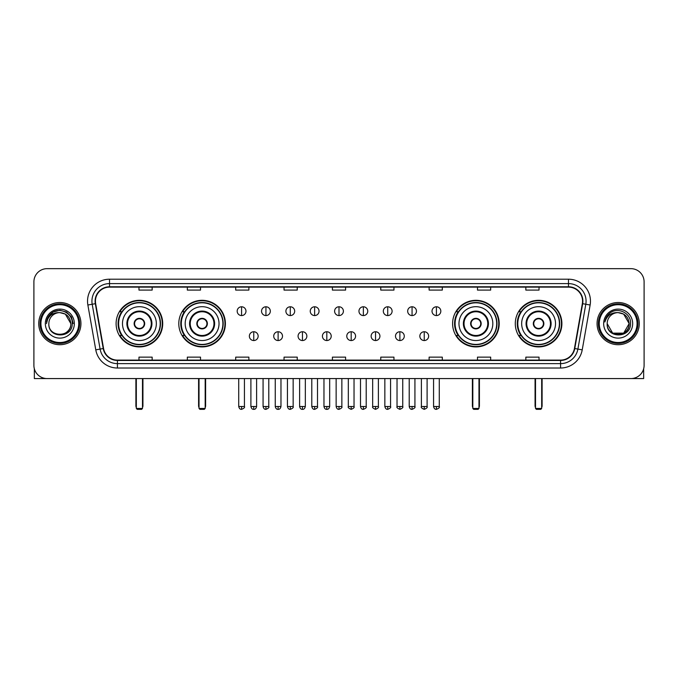 <?xml version="1.0" encoding="UTF-8"?>
<svg xmlns="http://www.w3.org/2000/svg" width="678" height="678" viewBox="0 0 678 678"><rect width="100%" height="100%" fill="white"/><g stroke="black" fill="none" stroke-linecap="round" stroke-linejoin="round"><path stroke-width="1.02" d="M515.288 323.609A23.298 23.298 0 0 0 538.586 346.916A23.298 23.298 0 0 0 561.893 323.609A23.298 23.298 0 0 0 538.586 300.312A23.298 23.298 0 0 0 515.288 323.609M452.599 323.609A23.298 23.298 0 0 0 475.897 346.916A23.298 23.298 0 0 0 499.203 323.609A23.298 23.298 0 0 0 475.897 300.312A23.298 23.298 0 0 0 452.599 323.609M178.797 323.609A23.298 23.298 0 0 0 202.103 346.916A23.298 23.298 0 0 0 225.401 323.609A23.298 23.298 0 0 0 202.103 300.312A23.298 23.298 0 0 0 178.797 323.609M116.108 323.609A23.298 23.298 0 0 0 139.414 346.916A23.298 23.298 0 0 0 162.712 323.609A23.298 23.298 0 0 0 139.414 300.312A23.298 23.298 0 0 0 116.108 323.609M121.701 335.483A21.323 21.323 0 0 1 121.701 311.744M184.391 335.483A21.323 21.323 0 0 1 184.391 311.744M458.184 335.483A21.323 21.323 0 0 1 458.184 311.744M520.874 335.483A21.323 21.323 0 0 1 520.874 311.744M33.9 281.845L33.9 365.374A13.187 13.187 0 0 0 47.087 378.57L630.913 378.57A13.187 13.187 0 0 0 644.1 365.374L644.1 281.845A13.187 13.187 0 0 0 630.913 268.658L47.087 268.658A13.187 13.187 0 0 0 33.9 281.845L33.9 365.374M38.739 323.609A21.103 21.103 0 0 0 59.842 344.712A21.103 21.103 0 0 0 80.936 323.609A21.103 21.103 0 0 0 59.842 302.515A21.103 21.103 0 0 0 38.739 323.609A21.103 21.103 0 0 0 59.842 344.712A21.103 21.103 0 0 0 80.936 323.609A21.103 21.103 0 0 0 59.842 302.515A21.103 21.103 0 0 0 38.739 323.609M597.064 323.609A21.103 21.103 0 0 0 618.158 344.712A21.103 21.103 0 0 0 639.261 323.609A21.103 21.103 0 0 0 618.158 302.515A21.103 21.103 0 0 0 597.064 323.609A21.103 21.103 0 0 0 618.158 344.712A21.103 21.103 0 0 0 639.261 323.609A21.103 21.103 0 0 0 618.158 302.515A21.103 21.103 0 0 0 597.064 323.609M95.445 301.193A14.069 14.069 0 0 1 109.514 287.125L568.486 287.125A14.069 14.069 0 0 1 582.343 303.634L574.435 348.475A14.069 14.069 0 0 1 560.579 360.103L117.421 360.103A14.069 14.069 0 0 1 103.565 348.475L95.657 303.634A14.069 14.069 0 0 1 95.445 301.193M95.098 301.193A14.416 14.416 0 0 0 95.318 303.693L103.225 348.534A14.416 14.416 0 0 0 117.421 360.45L560.579 360.45A14.416 14.416 0 0 0 574.775 348.534L582.682 303.693A14.416 14.416 0 0 0 568.486 286.769L109.514 286.769A14.416 14.416 0 0 0 95.098 301.193M87.869 305.007A21.984 21.984 0 0 1 109.514 279.209L568.486 279.209A21.984 21.984 0 0 1 590.131 305.007L582.224 349.848A21.984 21.984 0 0 1 560.579 368.018L117.421 368.018A21.984 21.984 0 0 1 95.776 349.848L87.869 305.007L92.2 304.244A17.586 17.586 0 0 1 109.514 283.607L568.486 283.607A17.586 17.586 0 0 1 585.8 304.244L577.893 349.085A17.586 17.586 0 0 1 560.579 363.62L117.421 363.62A17.586 17.586 0 0 1 100.107 349.085L92.2 304.244A17.586 17.586 0 0 1 91.928 301.193M630.913 268.658L47.087 268.658M47.087 378.57L630.913 378.57M644.1 365.374L644.1 281.845M574.775 348.534L577.893 349.085L585.8 304.244L590.131 305.007M332.406 287.125L332.406 290.099L345.594 290.099L345.594 287.125M284.048 287.125L284.048 290.099L297.235 290.099L297.235 287.125M235.69 287.125L235.69 290.099L248.877 290.099L248.877 287.125M187.331 287.125L187.331 290.099L200.518 290.099L200.518 287.125M138.973 287.125L138.973 290.099L152.16 290.099L152.16 287.125M380.765 287.125L380.765 290.099L393.952 290.099L393.952 287.125M429.123 287.125L429.123 290.099L442.31 290.099L442.31 287.125M477.481 287.125L477.481 290.099L490.669 290.099L490.669 287.125M525.84 287.125L525.84 290.099L539.027 290.099L539.027 287.125M345.594 360.103L345.594 357.128L332.406 357.128L332.406 360.103M297.235 360.103L297.235 357.128L284.048 357.128L284.048 360.103M248.877 360.103L248.877 357.128L235.69 357.128L235.69 360.103M200.518 360.103L200.518 357.128L187.331 357.128L187.331 360.103M152.16 360.103L152.16 357.128L138.973 357.128L138.973 360.103M393.952 360.103L393.952 357.128L380.765 357.128L380.765 360.103M442.31 360.103L442.31 357.128L429.123 357.128L429.123 360.103M490.669 360.103L490.669 357.128L477.481 357.128L477.481 360.103M539.027 360.103L539.027 357.128L525.84 357.128L525.84 360.103M34.341 368.756L34.341 378.57L85.335 378.57M78.741 323.609A18.908 18.908 0 0 0 59.842 304.71A18.908 18.908 0 0 0 40.934 323.609A18.908 18.908 0 0 0 59.842 342.517A18.908 18.908 0 0 0 78.741 323.609M79.623 323.609A19.781 19.781 0 0 0 59.842 303.829A19.781 19.781 0 0 0 40.053 323.609A19.781 19.781 0 0 0 59.842 343.399A19.781 19.781 0 0 0 79.623 323.609M70.826 323.609C70.173 316.94 66.512 313.27 59.842 312.626L65.334 314.092L70.826 323.609L65.334 314.092L59.842 312.626L65.334 314.092L70.826 323.609L65.334 314.092L59.842 312.626L65.334 314.092L70.826 323.609L65.334 314.092L59.842 312.626L65.334 314.092L70.826 323.609C71.504 337.788 48.172 337.788 48.85 323.609C47.867 338.864 72.732 338.525 72.215 323.609C73.029 313.143 59.317 306.49 51.409 313.236C48.655 315.541 47.036 318.465 46.562 322.016C48.638 315.465 53.062 312.338 59.842 312.626L65.334 314.092L70.826 323.609C71.504 337.788 48.172 337.788 48.85 323.609C48.172 337.788 71.504 337.788 70.826 323.609C71.504 337.788 48.172 337.788 48.85 323.609C48.172 337.788 71.504 337.788 70.826 323.609C71.504 337.788 48.172 337.788 48.85 323.609C48.172 337.788 71.504 337.788 70.826 323.609C71.504 337.788 48.172 337.788 48.85 323.609C48.172 337.788 71.504 337.788 70.826 323.609C71.504 337.788 48.172 337.788 48.85 323.609C48.172 337.788 71.504 337.788 70.826 323.609C71.504 337.788 48.172 337.788 48.85 323.609C48.172 337.788 71.504 337.788 70.826 323.609C71.504 337.788 48.172 337.788 48.85 323.609A10.992 10.992 0 0 1 59.842 312.626L65.334 314.092L70.826 323.609C71.266 332.144 60.3 337.814 53.604 332.669M45.333 323.609A14.509 14.509 0 0 0 59.842 338.119A14.509 14.509 0 0 0 74.343 323.609A14.509 14.509 0 0 0 59.842 309.109A14.509 14.509 0 0 0 45.333 323.609M51.409 313.236L48.163 317.092M48.07 317.262L53.155 312.033L59.842 310.244L66.52 312.033L71.419 316.931L73.207 323.609L71.419 316.931L66.52 312.033L59.842 310.244L53.155 312.033L48.257 316.931L46.468 323.609M47.969 317.465L48.257 316.931L47.969 317.465M122.481 323.609A16.925 16.925 0 0 1 139.414 306.685A16.925 16.925 0 0 1 156.338 323.609A16.925 16.925 0 0 1 139.414 340.542A16.925 16.925 0 0 1 122.481 323.609A16.925 16.925 0 0 0 139.414 340.542A16.925 16.925 0 0 0 156.338 323.609M127.54 323.609A11.873 11.873 0 0 0 139.414 335.483A11.873 11.873 0 0 0 151.279 323.609A11.873 11.873 0 0 0 139.414 311.744A11.873 11.873 0 0 0 127.54 323.609M121.964 311.744A21.103 21.103 0 0 0 121.964 335.483M160.203 323.609A20.798 20.798 0 0 0 139.414 302.82A20.798 20.798 0 0 0 118.616 323.609A20.798 20.798 0 0 0 139.414 344.407A20.798 20.798 0 0 0 160.203 323.609M134.134 323.609A5.271 5.271 0 0 0 139.414 328.889A5.271 5.271 0 0 0 144.685 323.609A5.271 5.271 0 0 0 139.414 318.338A5.271 5.271 0 0 0 134.134 323.609M162.271 323.609A22.857 22.857 0 0 1 119.87 335.483L121.989 335.483A21.077 21.077 0 0 0 153.355 339.415A21.077 21.077 0 0 0 153.355 307.804A21.077 21.077 0 0 0 121.989 311.744L119.87 311.744A22.857 22.857 0 0 1 162.271 323.609M134.303 322.296L134.481 322.296A5.102 5.102 0 0 1 144.338 322.296L144.067 322.296A4.839 4.839 0 0 1 139.414 328.449A4.839 4.839 0 0 1 134.761 322.296A4.839 4.839 0 0 1 144.067 322.296L144.516 322.296M144.516 324.931L144.338 324.931A5.102 5.102 0 0 1 134.481 324.931L134.303 324.931M136.329 378.57L136.329 408.461L142.49 408.461L142.49 378.57M136.329 408.461L137.21 409.343L141.609 409.343L142.49 408.461M185.179 323.609A16.925 16.925 0 0 1 202.103 306.685A16.925 16.925 0 0 1 219.028 323.609A16.925 16.925 0 0 1 202.103 340.542A16.925 16.925 0 0 1 185.179 323.609A16.925 16.925 0 0 0 202.103 340.542A16.925 16.925 0 0 0 219.028 323.609M190.23 323.609A11.873 11.873 0 0 0 202.103 335.483A11.873 11.873 0 0 0 213.968 323.609A11.873 11.873 0 0 0 202.103 311.744A11.873 11.873 0 0 0 190.23 323.609M184.653 311.744A21.103 21.103 0 0 0 184.653 335.483L182.56 335.483A22.857 22.857 0 0 0 224.96 323.609A22.857 22.857 0 0 0 182.56 311.744L184.679 311.744A21.077 21.077 0 0 1 216.045 307.804A21.077 21.077 0 0 1 216.045 339.415A21.077 21.077 0 0 1 184.679 335.483M222.893 323.609A20.798 20.798 0 0 0 202.103 302.82A20.798 20.798 0 0 0 181.306 323.609A20.798 20.798 0 0 0 202.103 344.407A20.798 20.798 0 0 0 222.893 323.609M196.823 323.609A5.271 5.271 0 0 0 202.103 328.889A5.271 5.271 0 0 0 207.375 323.609A5.271 5.271 0 0 0 202.103 318.338A5.271 5.271 0 0 0 196.823 323.609M196.993 322.296L197.171 322.296A5.102 5.102 0 0 1 207.027 322.296L206.756 322.296A4.839 4.839 0 0 1 202.103 328.449A4.839 4.839 0 0 1 197.451 322.296A4.839 4.839 0 0 1 206.756 322.296L207.205 322.296M207.205 324.931L206.756 324.931A4.839 4.839 0 0 1 197.451 324.931L196.993 324.931M206.756 324.931L207.027 324.931A5.102 5.102 0 0 1 197.171 324.931L197.451 324.931M199.027 378.57L199.027 408.461L205.18 408.461L205.18 378.57M199.027 408.461L199.9 409.343L204.298 409.343L205.18 408.461M458.972 323.609A16.925 16.925 0 0 1 475.897 306.685A16.925 16.925 0 0 1 492.821 323.609A16.925 16.925 0 0 1 475.897 340.542A16.925 16.925 0 0 1 458.972 323.609A16.925 16.925 0 0 0 475.897 340.542A16.925 16.925 0 0 0 492.821 323.609M464.032 323.609A11.873 11.873 0 0 0 475.897 335.483A11.873 11.873 0 0 0 487.77 323.609A11.873 11.873 0 0 0 475.897 311.744A11.873 11.873 0 0 0 464.032 323.609M458.455 311.744A21.103 21.103 0 0 0 458.455 335.483M496.694 323.609A20.798 20.798 0 0 0 475.897 302.82A20.798 20.798 0 0 0 455.108 323.609A20.798 20.798 0 0 0 475.897 344.407A20.798 20.798 0 0 0 496.694 323.609M470.625 323.609A5.271 5.271 0 0 0 475.897 328.889A5.271 5.271 0 0 0 481.177 323.609A5.271 5.271 0 0 0 475.897 318.338A5.271 5.271 0 0 0 470.625 323.609M498.762 323.609A22.857 22.857 0 0 1 456.362 335.483L458.481 335.483A21.077 21.077 0 0 0 489.847 339.415A21.077 21.077 0 0 0 489.847 307.804A21.077 21.077 0 0 0 458.481 311.744L456.362 311.744A22.857 22.857 0 0 1 498.762 323.609M470.795 322.296L470.973 322.296A5.102 5.102 0 0 1 480.829 322.296L480.549 322.296A4.839 4.839 0 0 1 475.897 328.449A4.839 4.839 0 0 1 471.244 322.296A4.839 4.839 0 0 1 480.549 322.296L481.007 322.296M481.007 324.931L480.549 324.931A4.839 4.839 0 0 1 471.244 324.931L470.795 324.931M480.549 324.931L480.829 324.931A5.102 5.102 0 0 1 470.973 324.931L471.244 324.931M472.82 378.57L472.82 408.461L478.973 408.461L478.973 378.57M472.82 408.461L473.702 409.343L478.1 409.343L478.973 408.461M521.662 323.609A16.925 16.925 0 0 1 538.586 306.685A16.925 16.925 0 0 1 555.519 323.609A16.925 16.925 0 0 1 538.586 340.542A16.925 16.925 0 0 1 521.662 323.609A16.925 16.925 0 0 0 538.586 340.542A16.925 16.925 0 0 0 555.519 323.609M526.721 323.609A11.873 11.873 0 0 0 538.586 335.483A11.873 11.873 0 0 0 550.46 323.609A11.873 11.873 0 0 0 538.586 311.744A11.873 11.873 0 0 0 526.721 323.609M521.145 311.744A21.103 21.103 0 0 0 521.145 335.483M559.384 323.609A20.798 20.798 0 0 0 538.586 302.82A20.798 20.798 0 0 0 517.797 323.609A20.798 20.798 0 0 0 538.586 344.407A20.798 20.798 0 0 0 559.384 323.609M533.315 323.609A5.271 5.271 0 0 0 538.586 328.889A5.271 5.271 0 0 0 543.866 323.609A5.271 5.271 0 0 0 538.586 318.338A5.271 5.271 0 0 0 533.315 323.609M561.452 323.609A22.857 22.857 0 0 1 519.051 335.483L521.17 335.483A21.077 21.077 0 0 0 552.536 339.415A21.077 21.077 0 0 0 552.536 307.804A21.077 21.077 0 0 0 521.17 311.744L519.051 311.744A22.857 22.857 0 0 1 561.452 323.609M533.484 322.296L533.662 322.296A5.102 5.102 0 0 1 543.519 322.296L543.239 322.296A4.839 4.839 0 0 1 538.586 328.449A4.839 4.839 0 0 1 533.933 322.296A4.839 4.839 0 0 1 543.239 322.296L543.697 322.296M543.697 324.931L543.239 324.931A4.839 4.839 0 0 1 533.933 324.931L533.484 324.931M543.239 324.931L543.519 324.931A5.102 5.102 0 0 1 533.662 324.931L533.933 324.931M535.51 378.57L535.51 408.461L541.671 408.461L541.671 378.57M535.51 408.461L536.391 409.343L540.79 409.343L541.671 408.461M241.58 306.778A4.399 4.399 0 0 0 237.181 311.168A4.399 4.399 0 0 0 241.58 315.567A4.399 4.399 0 0 0 245.978 311.168A4.399 4.399 0 0 0 241.58 306.778L241.58 315.567A4.399 4.399 0 0 0 245.978 311.168A4.399 4.399 0 0 0 241.58 306.778M265.937 306.778A4.399 4.399 0 0 0 261.539 311.168A4.399 4.399 0 0 0 265.937 315.567A4.399 4.399 0 0 0 270.327 311.168A4.399 4.399 0 0 0 265.937 306.778L265.937 315.567A4.399 4.399 0 0 0 270.327 311.168A4.399 4.399 0 0 0 265.937 306.778M290.286 306.778A4.399 4.399 0 0 0 285.896 311.168A4.399 4.399 0 0 0 290.286 315.567A4.399 4.399 0 0 0 294.684 311.168A4.399 4.399 0 0 0 290.286 306.778L290.286 315.567A4.399 4.399 0 0 0 294.684 311.168A4.399 4.399 0 0 0 290.286 306.778M314.643 306.778A4.399 4.399 0 0 0 310.244 311.168A4.399 4.399 0 0 0 314.643 315.567A4.399 4.399 0 0 0 319.041 311.168A4.399 4.399 0 0 0 314.643 306.778L314.643 315.567A4.399 4.399 0 0 0 319.041 311.168A4.399 4.399 0 0 0 314.643 306.778M339 306.778A4.399 4.399 0 0 0 334.601 311.168A4.399 4.399 0 0 0 339 315.567A4.399 4.399 0 0 0 343.399 311.168A4.399 4.399 0 0 0 339 306.778L339 315.567A4.399 4.399 0 0 0 343.399 311.168A4.399 4.399 0 0 0 339 306.778M363.357 306.778A4.399 4.399 0 0 0 358.959 311.168A4.399 4.399 0 0 0 363.357 315.567A4.399 4.399 0 0 0 367.756 311.168A4.399 4.399 0 0 0 363.357 306.778L363.357 315.567A4.399 4.399 0 0 0 367.756 311.168A4.399 4.399 0 0 0 363.357 306.778M387.714 306.778A4.399 4.399 0 0 0 383.316 311.168A4.399 4.399 0 0 0 387.714 315.567A4.399 4.399 0 0 0 392.104 311.168A4.399 4.399 0 0 0 387.714 306.778L387.714 315.567A4.399 4.399 0 0 0 392.104 311.168A4.399 4.399 0 0 0 387.714 306.778M412.063 306.778A4.399 4.399 0 0 0 407.673 311.168A4.399 4.399 0 0 0 412.063 315.567A4.399 4.399 0 0 0 416.462 311.168A4.399 4.399 0 0 0 412.063 306.778L412.063 315.567A4.399 4.399 0 0 0 416.462 311.168A4.399 4.399 0 0 0 412.063 306.778M436.42 306.778A4.399 4.399 0 0 0 432.022 311.168A4.399 4.399 0 0 0 436.42 315.567A4.399 4.399 0 0 0 440.819 311.168A4.399 4.399 0 0 0 436.42 306.778L436.42 315.567A4.399 4.399 0 0 0 440.819 311.168A4.399 4.399 0 0 0 436.42 306.778M253.758 331.745A4.399 4.399 0 0 0 249.36 336.144A4.399 4.399 0 0 0 253.758 340.542A4.399 4.399 0 0 0 258.157 336.144A4.399 4.399 0 0 0 253.758 331.745L253.758 340.542A4.399 4.399 0 0 0 258.157 336.144A4.399 4.399 0 0 0 253.758 331.745M278.116 331.745A4.399 4.399 0 0 0 273.717 336.144A4.399 4.399 0 0 0 278.116 340.542A4.399 4.399 0 0 0 282.506 336.144A4.399 4.399 0 0 0 278.116 331.745L278.116 340.542A4.399 4.399 0 0 0 282.506 336.144A4.399 4.399 0 0 0 278.116 331.745M302.464 331.745A4.399 4.399 0 0 0 298.074 336.144A4.399 4.399 0 0 0 302.464 340.542A4.399 4.399 0 0 0 306.863 336.144A4.399 4.399 0 0 0 302.464 331.745L302.464 340.542A4.399 4.399 0 0 0 306.863 336.144A4.399 4.399 0 0 0 302.464 331.745M326.821 331.745A4.399 4.399 0 0 0 322.423 336.144A4.399 4.399 0 0 0 326.821 340.542A4.399 4.399 0 0 0 331.22 336.144A4.399 4.399 0 0 0 326.821 331.745L326.821 340.542A4.399 4.399 0 0 0 331.22 336.144A4.399 4.399 0 0 0 326.821 331.745M351.179 331.745A4.399 4.399 0 0 0 346.78 336.144A4.399 4.399 0 0 0 351.179 340.542A4.399 4.399 0 0 0 355.577 336.144A4.399 4.399 0 0 0 351.179 331.745L351.179 340.542A4.399 4.399 0 0 0 355.577 336.144A4.399 4.399 0 0 0 351.179 331.745M375.536 331.745A4.399 4.399 0 0 0 371.137 336.144A4.399 4.399 0 0 0 375.536 340.542A4.399 4.399 0 0 0 379.926 336.144A4.399 4.399 0 0 0 375.536 331.745L375.536 340.542A4.399 4.399 0 0 0 379.926 336.144A4.399 4.399 0 0 0 375.536 331.745M399.884 331.745A4.399 4.399 0 0 0 395.494 336.144A4.399 4.399 0 0 0 399.884 340.542A4.399 4.399 0 0 0 404.283 336.144A4.399 4.399 0 0 0 399.884 331.745L399.884 340.542A4.399 4.399 0 0 0 404.283 336.144A4.399 4.399 0 0 0 399.884 331.745M424.242 331.745A4.399 4.399 0 0 0 419.843 336.144A4.399 4.399 0 0 0 424.242 340.542A4.399 4.399 0 0 0 428.64 336.144A4.399 4.399 0 0 0 424.242 331.745L424.242 340.542A4.399 4.399 0 0 0 428.64 336.144A4.399 4.399 0 0 0 424.242 331.745M643.659 368.756L643.659 378.57L592.665 378.57M637.066 323.609A18.908 18.908 0 0 0 618.158 304.71A18.908 18.908 0 0 0 599.259 323.609A18.908 18.908 0 0 0 618.158 342.517A18.908 18.908 0 0 0 637.066 323.609M637.947 323.609A19.781 19.781 0 0 0 618.158 303.829A19.781 19.781 0 0 0 598.377 323.609A19.781 19.781 0 0 0 618.158 343.399A19.781 19.781 0 0 0 637.947 323.609M618.158 312.626C624.836 313.27 628.498 316.94 629.15 323.609C629.828 337.788 606.496 337.788 607.174 323.609A10.992 10.992 0 0 1 618.158 312.626L623.658 314.092L629.15 323.609L623.658 314.092L618.158 312.626L623.658 314.092L629.15 323.609C629.828 337.788 606.496 337.788 607.174 323.609C606.191 338.864 631.057 338.525 630.54 323.609C631.354 313.143 617.641 306.49 609.734 313.236C606.98 315.541 605.361 318.465 604.886 322.016C606.963 315.465 611.386 312.338 618.158 312.626L623.658 314.092L629.15 323.609C629.828 337.788 606.496 337.788 607.174 323.609C606.496 337.788 629.828 337.788 629.15 323.609L623.658 333.135L612.666 333.135L607.174 323.609C606.496 337.788 629.828 337.788 629.15 323.609L623.658 333.135L629.15 323.609L623.658 333.135L612.666 333.135M629.15 323.609C629.828 337.788 606.496 337.788 607.174 323.609C606.496 337.788 629.828 337.788 629.15 323.609C629.828 337.788 606.496 337.788 607.174 323.609C606.496 337.788 629.828 337.788 629.15 323.609C629.591 332.144 618.624 337.814 611.929 332.669M603.657 323.609A14.509 14.509 0 0 0 618.158 338.119A14.509 14.509 0 0 0 632.667 323.609A14.509 14.509 0 0 0 618.158 309.109A14.509 14.509 0 0 0 603.657 323.609M609.734 313.236L606.488 317.092M606.293 317.465L606.581 316.931M568.486 279.209L568.486 286.769M92.2 304.244L95.318 303.693M117.421 368.018L117.421 360.45M560.579 360.45L560.579 368.018M95.776 349.848L103.225 348.534M582.682 303.693L585.8 304.244M109.514 279.209L109.514 286.769M577.893 349.085L582.224 349.848M151.94 323.609A12.526 12.526 0 0 0 139.414 311.083A12.526 12.526 0 0 0 126.879 323.609A12.526 12.526 0 0 0 139.414 336.144A12.526 12.526 0 0 0 151.94 323.609M135.897 378.57L135.897 405.825L136.329 405.825M142.49 405.825L142.931 405.825L142.931 378.57M214.629 323.609A12.526 12.526 0 0 0 202.103 311.083A12.526 12.526 0 0 0 189.569 323.609A12.526 12.526 0 0 0 202.103 336.144A12.526 12.526 0 0 0 214.629 323.609M198.586 378.57L198.586 405.825L199.027 405.825M205.18 405.825L205.62 405.825L205.62 378.57M488.431 323.609A12.526 12.526 0 0 0 475.897 311.083A12.526 12.526 0 0 0 463.371 323.609A12.526 12.526 0 0 0 475.897 336.144A12.526 12.526 0 0 0 488.431 323.609M472.38 378.57L472.38 405.825L472.82 405.825M478.973 405.825L479.414 405.825L479.414 378.57M551.121 323.609A12.526 12.526 0 0 0 538.586 311.083A12.526 12.526 0 0 0 526.06 323.609A12.526 12.526 0 0 0 538.586 336.144A12.526 12.526 0 0 0 551.121 323.609M535.069 378.57L535.069 405.825L535.51 405.825M541.671 405.825L542.103 405.825L542.103 378.57M241.58 406.486L238.724 406.486C239.224 408.52 240.173 409.47 241.58 409.343L241.58 406.486L244.436 406.486L244.436 378.57M265.937 406.486L263.072 406.486C263.572 408.52 264.53 409.47 265.937 409.343L265.937 406.486L268.793 406.486L268.793 378.57M290.286 406.486L287.43 406.486C287.93 408.52 288.887 409.47 290.286 409.343L290.286 406.486L293.15 406.486L293.15 378.57M314.643 406.486L311.787 406.486C312.287 408.52 313.236 409.47 314.643 409.343L314.643 406.486L317.499 406.486L317.499 378.57M339 406.486L336.144 406.486C336.644 408.52 337.593 409.47 339 409.343L339 406.486L341.856 406.486L341.856 378.57M363.357 406.486L360.501 406.486C360.993 408.52 361.95 409.47 363.357 409.343L363.357 406.486L366.213 406.486L366.213 378.57M387.714 406.486L384.85 406.486C385.35 408.52 386.307 409.47 387.714 409.343L387.714 406.486L390.57 406.486L390.57 378.57M412.063 406.486L409.207 406.486C409.707 408.52 410.656 409.47 412.063 409.343L412.063 406.486L414.928 406.486L414.928 378.57M436.42 406.486L433.564 406.486C434.064 408.52 435.013 409.47 436.42 409.343L436.42 406.486L439.276 406.486L439.276 378.57M253.758 406.486L250.902 406.486C251.394 408.52 252.352 409.47 253.758 409.343L253.758 406.486L256.615 406.486L256.615 378.57M278.116 406.486L275.251 406.486C275.751 408.52 276.709 409.47 278.116 409.343L278.116 406.486L280.972 406.486L280.972 378.57M302.464 406.486L299.608 406.486C300.108 408.52 301.057 409.47 302.464 409.343L302.464 406.486L305.329 406.486L305.329 378.57M326.821 406.486L323.965 406.486C324.465 408.52 325.415 409.47 326.821 409.343L326.821 406.486L329.678 406.486L329.678 378.57M351.179 406.486L348.322 406.486C347.738 407.393 348.695 408.351 351.179 409.343L351.179 406.486L354.035 406.486L354.035 378.57M375.536 406.486L372.671 406.486C372.095 407.393 373.044 408.351 375.536 409.343L375.536 406.486L378.392 406.486L378.392 378.57M399.884 406.486L397.028 406.486C396.452 407.393 397.401 408.351 399.884 409.343L399.884 406.486L402.749 406.486L402.749 378.57M424.242 406.486L421.385 406.486C420.809 407.393 421.758 408.351 424.242 409.343L424.242 406.486L427.098 406.486L427.098 378.57M135.897 405.825A3.517 3.517 0 0 0 136.329 407.529M142.49 407.529A3.517 3.517 0 0 0 142.931 405.825M198.586 405.825A3.517 3.517 0 0 0 199.027 407.529M205.18 407.529A3.517 3.517 0 0 0 205.62 405.825M472.38 405.825A3.517 3.517 0 0 0 472.82 407.529M478.973 407.529A3.517 3.517 0 0 0 479.414 405.825M535.069 405.825A3.517 3.517 0 0 0 535.51 407.529M541.671 407.529A3.517 3.517 0 0 0 542.103 405.825M238.724 406.486L238.724 378.57M244.436 406.486C245.012 407.393 244.063 408.351 241.58 409.343M263.072 406.486L263.072 378.57M268.793 406.486C269.369 407.393 268.42 408.351 265.937 409.343M287.43 406.486L287.43 378.57M293.15 406.486C293.727 407.393 292.777 408.351 290.286 409.343M311.787 406.486L311.787 378.57M317.499 406.486C318.084 407.393 317.126 408.351 314.643 409.343M336.144 406.486L336.144 378.57M341.856 406.486C342.441 407.393 341.483 408.351 339 409.343M360.501 406.486L360.501 378.57M366.213 406.486C366.79 407.393 365.84 408.351 363.357 409.343M384.85 406.486L384.85 378.57M390.57 406.486C391.147 407.393 390.197 408.351 387.714 409.343M409.207 406.486L409.207 378.57M414.928 406.486C415.504 407.393 414.555 408.351 412.063 409.343M433.564 406.486L433.564 378.57M439.276 406.486C439.861 407.393 438.903 408.351 436.42 409.343M250.902 406.486L250.902 378.57M256.615 406.486C256.115 408.52 255.165 409.47 253.758 409.343M275.251 406.486L275.251 378.57M280.972 406.486C280.472 408.52 279.514 409.47 278.116 409.343M299.608 406.486L299.608 378.57M305.329 406.486C304.829 408.52 303.871 409.47 302.464 409.343M323.965 406.486L323.965 378.57M329.678 406.486C329.177 408.52 328.228 409.47 326.821 409.343M348.322 406.486L348.322 378.57M354.035 406.486C354.611 407.393 353.662 408.351 351.179 409.343M372.671 406.486L372.671 378.57M378.392 406.486C378.968 407.393 378.019 408.351 375.536 409.343M397.028 406.486L397.028 378.57M402.749 406.486C403.325 407.393 402.376 408.351 399.884 409.343M421.385 406.486L421.385 378.57M427.098 406.486C427.682 407.393 426.725 408.351 424.242 409.343"/></g></svg>
